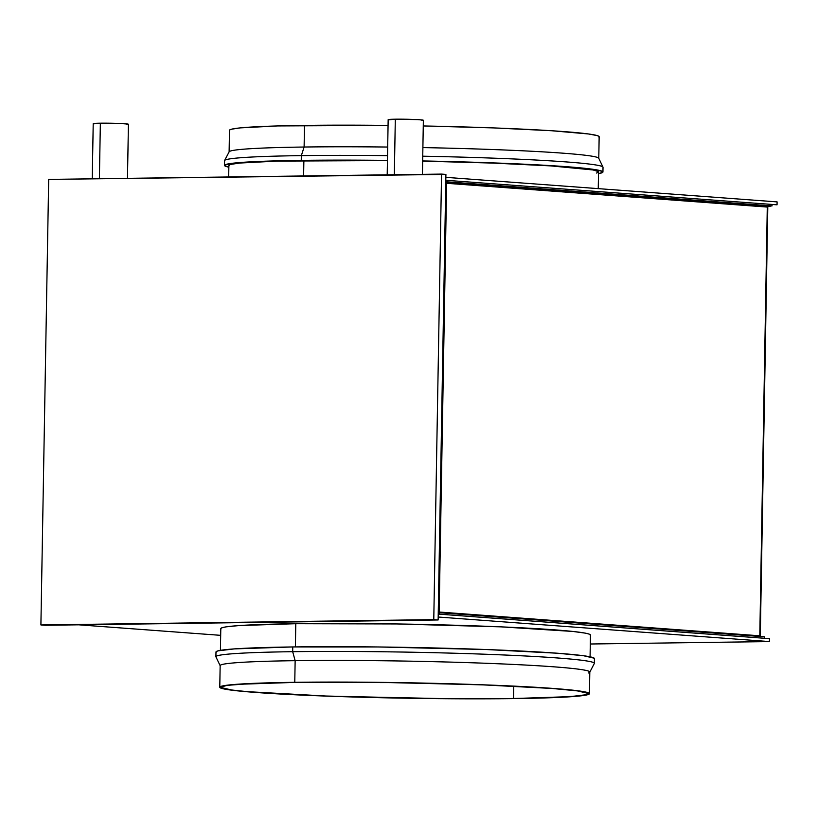 <?xml version="1.0" encoding="UTF-8"?>
<svg xmlns="http://www.w3.org/2000/svg" width="818" height="818" viewBox="0 0 818 818"><rect width="100%" height="100%" fill="white"/><g stroke="black" fill="none" stroke-linecap="round" stroke-linejoin="round"><path stroke-width="1.23" d="M759.983 636.476A1.084 0.869 -85.8 0 1 759.799 635.801L767.284 207.066A1.084 0.869 -85.8 0 1 768.174 205.972L446.648 182.148L768.174 205.972L767.284 207.066L446.628 183.304L767.284 207.066L759.799 635.801L439.143 612.028L759.799 635.801L760.045 636.557M770.259 205.952L767.795 206.208L770.259 205.952M767.795 206.422L770.259 206.381L767.795 206.422M446.771 180.349L772.049 204.459L772.018 205.921L446.74 181.811L446.771 180.349L772.049 204.459L772.018 205.921L446.74 181.811L446.771 180.349M768.174 205.972L772.018 205.921L768.174 205.972M439.113 614.165L438.233 614.093L445.81 180.277L446.679 180.338L439.113 614.165L438.233 614.093L769.472 638.654L438.233 614.093L438.182 617.028L445.81 180.277L446.679 180.338L439.113 614.165M764.503 636.813L764.472 638.275L439.194 614.165L439.225 612.702L764.503 636.813L764.472 638.275L439.194 614.165L439.225 612.702L764.503 636.813M769.421 641.578L438.182 617.028L769.421 641.578L769.472 638.654L769.421 641.578L590.299 644.001L769.421 641.578M78.743 624.819L220.676 635.341L78.743 624.819M45.256 625.269L438.131 619.962L45.256 625.269L438.131 619.962L433.775 619.635L441.556 174.091L445.912 174.418L438.131 619.962L445.912 174.418L48.681 179.408L40.9 624.952L45.256 625.269M40.9 624.952L433.775 619.635L441.556 174.091L48.681 179.408L40.9 624.952M388.683 119.847L395.309 119.193L394.337 174.735L395.309 119.193A17.607 0.736 -179 0 0 388.161 119.663L387.2 174.827M93.733 123.835L100.358 123.181L99.387 178.723L100.358 123.181A17.607 0.736 -179 0 0 93.211 123.651L92.25 178.815M445.861 177.342L777.1 201.893L777.049 204.827L445.81 180.277L777.049 204.827L777.1 201.893L445.861 177.342L445.81 180.277L445.861 177.342M127.475 178.344L128.416 124.264A17.607 0.736 -179 0 0 118.753 123.436A17.607 0.736 -179 0 0 100.358 123.181L119.888 123.477L127.894 124.07L126.943 124.53M422.425 174.346L423.366 120.277A17.607 0.736 -179 0 0 413.704 119.448A17.607 0.736 -179 0 0 395.309 119.193L417.609 119.622L422.855 120.082L421.894 120.543M229.705 130.675L229.735 129.919L231.545 129.193L240.41 127.874L277.599 125.931L388.069 125.399A184.858 7.74 -179 0 0 304.49 125.389L304.112 147.025L304.49 125.389A184.858 7.74 -179 0 0 229.49 130.297L229.112 151.933A184.858 7.74 1 0 1 304.112 147.025L301.341 155.624A189.255 7.924 1 0 1 387.538 155.645A189.255 7.924 -179 0 0 301.341 155.624L304.112 147.025A184.858 7.74 -179 0 0 229.163 151.78L224.602 160.492A189.255 7.924 1 0 1 301.341 155.624A189.255 7.924 -179 0 0 224.561 160.655L224.48 165.4A189.255 7.924 1 0 1 301.259 160.369L301.341 155.624L301.259 160.369L387.456 160.389A189.255 7.924 1 0 0 301.259 160.369L261.924 161.32L235.656 162.915L224.725 165.001L224.694 165.778L228.846 167.169A189.255 7.924 1 0 1 224.48 165.4M229.081 165.849L229.122 165.093L230.932 164.367L239.797 163.048L276.985 161.105L387.446 160.573A184.858 7.74 -179 0 0 303.877 160.563L303.611 175.962L303.877 160.563A184.858 7.74 -179 0 0 228.876 165.471L228.682 176.974M602.938 172.005A189.255 7.924 1 0 1 598.51 173.62L602.692 172.393L602.723 171.616L597.355 169.991L565.903 166.637L494.921 162.956L422.661 160.941A189.255 7.924 1 0 1 602.938 172.005L603.019 167.261A189.255 7.924 -179 0 0 422.742 156.197A189.255 7.924 1 0 1 602.978 167.097L598.735 158.222A184.858 7.74 -179 0 0 422.896 147.588A184.858 7.74 1 0 1 598.776 158.385L599.154 136.749A184.858 7.74 -179 0 0 423.274 125.952L493.653 127.915L551.496 130.727L588.459 133.968L597.201 135.594L598.94 136.381L598.909 137.138M304.112 147.025A184.858 7.74 1 0 1 387.691 147.046A184.858 7.74 -179 0 0 304.112 147.025M598.244 188.641L598.541 171.923A184.858 7.74 -179 0 0 422.661 161.126L493.039 163.089L550.882 165.901L593.081 169.96L598.326 171.555L598.295 172.312L596.486 173.038M589.768 672.202L594.318 663.49A189.255 7.924 -179 0 0 492.191 654.502A189.255 7.924 -179 0 0 292.68 651.69L295.145 660.678A184.858 7.74 1 0 1 490.013 663.429A184.858 7.74 1 0 1 589.768 672.202A184.858 7.74 1 0 1 588.326 672.989M594.236 658.204L583.5 655.729L557.406 653.224L486.434 649.533L377.793 646.956L292.772 646.946A189.255 7.924 -179 0 0 215.983 651.977L215.901 656.721A189.255 7.924 1 0 1 292.68 651.69A189.255 7.924 1 0 1 490.432 654.431A189.255 7.924 1 0 1 594.359 663.326L594.441 658.582A189.255 7.924 -179 0 0 490.514 649.696A189.255 7.924 -179 0 0 292.772 646.946L292.68 651.69L292.772 646.946L234.306 648.899L218.089 650.842L216.228 651.588L216.197 652.365M590.075 656.813L590.453 635.054A184.858 7.74 -179 0 0 488.939 626.373A184.858 7.74 -179 0 0 295.789 623.694L295.39 646.915L295.789 623.694L396.894 623.95L500.933 626.854L572.856 631.445L584.993 633.091L588.5 633.899L590.248 634.686L590.218 635.443M513.561 698.531A183.385 7.679 1 0 1 321.955 695.873A183.385 7.679 1 0 1 221.238 687.253A183.385 7.679 1 0 1 295.646 682.376L395.932 682.631L483.295 684.891L552.078 688.459L577.355 690.893L587.753 693.286L587.723 694.042L585.933 694.758L570.218 696.639L513.561 698.531L431.178 698.521L325.901 696.026L247.159 691.65L231.842 690.024L221.443 687.631L221.473 686.875L226.811 685.474L238.989 684.277L295.646 682.376A183.385 7.679 1 0 1 487.252 685.044A183.385 7.679 1 0 1 587.958 693.654A183.385 7.679 1 0 1 513.561 698.531L513.776 686.19L513.561 698.531M294.766 682.314A184.858 7.74 1 0 1 487.917 684.993A184.858 7.74 1 0 1 589.43 693.684A184.858 7.74 1 0 1 514.43 698.592A184.858 7.74 1 0 1 321.29 695.913A184.858 7.74 1 0 1 219.776 687.232A184.858 7.74 1 0 1 294.766 682.314L295.145 660.678L294.766 682.314L256.341 683.245L225.39 685.443L220.011 686.844L219.981 687.601L221.719 688.388L237.373 690.842L267.425 693.255L325.267 696.067L449.184 698.746L499.338 698.756L552.856 697.662L583.807 695.474L589.195 694.063L589.226 693.306L578.735 690.893L553.254 688.449L483.929 684.85L377.814 682.324L294.766 682.314M589.43 693.684L589.809 672.048A184.858 7.74 -179 0 0 488.295 663.357A184.858 7.74 -179 0 0 295.145 660.678A184.858 7.74 -179 0 0 220.154 665.596L219.776 687.232M221.003 628.981L221.034 628.224L222.844 627.498L226.412 626.813L238.682 625.596L295.789 623.694A184.858 7.74 -179 0 0 220.799 628.602L220.42 650.361M292.68 651.69A189.255 7.924 -179 0 0 215.942 656.885L220.185 665.75A184.858 7.74 1 0 1 295.145 660.678L292.68 651.69M767.805 206.085L760.29 636.496"/></g></svg>
